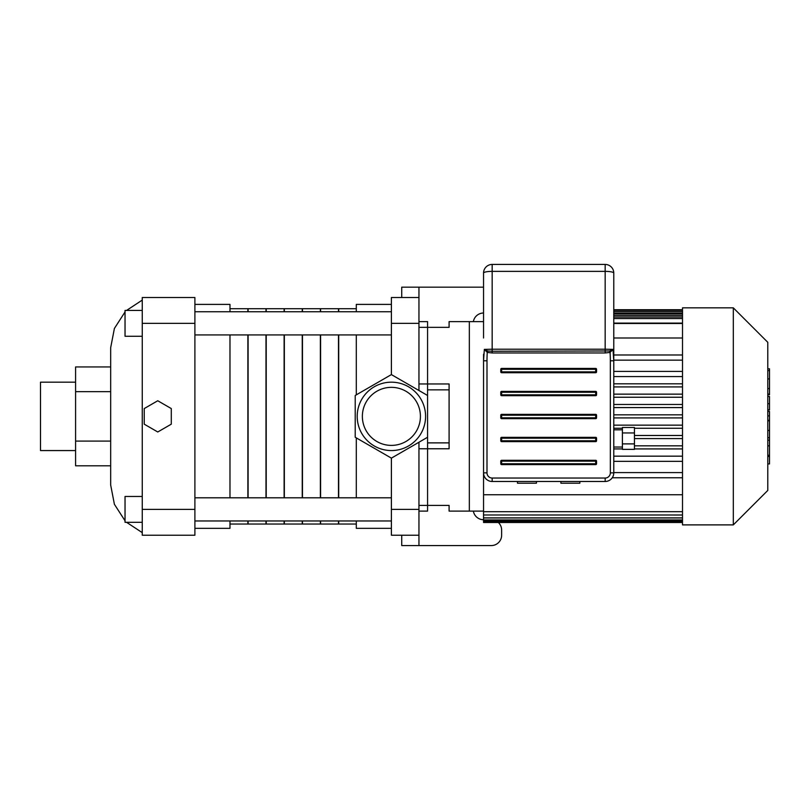 <?xml version="1.0" encoding="UTF-8"?>
<svg xmlns="http://www.w3.org/2000/svg" width="810" height="810" viewBox="0 0 810 810"><rect width="100%" height="100%" fill="white"/><g stroke="black" fill="none" stroke-linecap="round" stroke-linejoin="round"><path stroke-width="1.21" d="M449.094 442.878L427.569 442.878M427.569 389.853L449.094 389.853M418.952 505.399L449.094 505.399L449.094 511.11L483.55 511.11L469.334 511.11L469.334 321.631L483.55 321.631L449.094 321.631L449.094 327.341L427.569 327.341M682.506 494.748L483.55 494.748L483.55 472.868A8.616 8.616 0 0 0 492.166 481.484L491.103 481.413M610.335 360.784A26.558 5.164 90 0 0 610.072 352.411L609.535 350.973L492.166 351.246L492.166 352.957L605.161 352.957L610.072 352.411L612.988 349.393L613.778 360.784L610.335 360.784L610.335 472.868L613.778 472.868A8.616 8.616 0 0 1 605.161 481.484A8.616 8.616 0 0 0 613.778 472.868L613.778 273.051A8.616 8.616 0 0 0 605.161 264.435L492.166 264.435A8.616 8.616 0 0 0 483.55 273.051L483.55 337.993M418.952 448.77L449.094 448.77L449.094 383.96L418.952 383.96M418.952 327.341L449.094 327.341M767.779 411.48L769.5 411.48L769.5 463.917L767.779 463.917M769.5 456.435L767.779 456.435M769.5 455.24L767.779 455.24M769.5 445.844L767.779 445.844M769.5 440.174L767.779 440.174M769.5 437.694L767.779 437.694M769.5 430.434L767.779 430.434M769.5 369.471L769.5 394.733L767.779 394.733M769.5 370.575L767.779 370.575M767.779 396.454L769.5 396.454L769.5 409.992L767.779 409.992M769.5 403.704L767.779 403.704M769.5 420.279L767.779 420.279M613.778 359.873L613.778 429.806L622.394 429.806M486.496 479.348L485.666 478.528M613.555 474.792L613.322 475.642M612.907 476.634L612.259 477.758L682.506 477.758M560.895 481.484L560.895 483.205L579.838 483.205L579.838 481.484M517.489 481.484L517.489 483.205L536.433 483.205L536.433 481.484M613.778 337.993L682.506 337.993M613.778 472.584L682.506 472.584M613.778 456.162L682.506 456.162M634.453 445.824L682.506 445.824M682.506 435.486L634.453 435.486M613.778 425.159L682.506 425.159M682.506 414.821L613.778 414.821M733.323 524.89L767.779 490.445L767.779 342.296L733.323 307.851L733.323 524.89L682.506 524.89L682.506 511.687L483.55 511.697L483.55 494.748M733.323 307.851L682.506 307.851L682.506 511.697L483.55 511.697L483.55 522.49L682.506 522.49M682.506 323.484L613.778 323.484M613.778 360.146L682.506 360.146M613.778 376.579L682.506 376.579M613.778 386.917L682.506 386.917M682.506 397.244L613.778 397.244M613.778 417.919L682.506 417.919M682.506 428.257L634.453 428.257M622.394 428.257L613.778 428.257M634.453 438.595L682.506 438.595M682.506 448.922L634.453 448.922M622.394 448.922L613.778 448.922M613.778 461.325L682.506 461.325M682.506 407.582L613.778 407.582M613.778 404.484L682.506 404.484M682.506 521.164L483.55 521.164M682.506 354.983L613.778 354.983M682.506 371.405L613.778 371.405M613.778 394.146L682.506 394.146M483.55 519.959L682.506 519.959M682.506 383.808L613.778 383.808M682.506 517.863L483.55 517.863M682.506 514.988L483.55 514.988L682.506 515.018M418.952 390.511L418.952 297.513L391.392 297.513L391.392 374.595L427.569 395.483L427.569 321.631L418.952 321.631M418.952 511.11L427.569 511.11L427.569 437.258L391.392 458.136L391.392 535.228L418.952 535.228L418.952 442.23M401.73 535.228L401.73 545.565L418.952 545.565L418.952 535.228M418.952 297.513L418.952 287.175L483.55 287.175M401.73 297.513L401.73 287.175L418.952 287.175M498.342 522.49A10.338 10.338 0 0 1 501.633 530.064L501.633 535.228A10.338 10.338 0 0 1 491.305 545.565L418.952 545.565M391.392 520.972L194.896 520.972M391.392 334.935L194.896 334.935M391.392 509.389L418.952 509.389M391.392 323.352L418.952 323.352M391.392 304.398L356.299 304.398L356.299 311.759M356.299 334.935L356.299 394.855M356.299 437.886L356.299 497.806M356.299 520.972L356.299 528.333L391.392 528.333M338.712 311.759L338.712 308.711L356.299 308.711M356.299 524.029L338.712 524.029L338.712 520.972M338.712 497.806L338.712 334.935M427.569 395.483L427.569 437.258M391.392 458.136L355.215 437.258L355.215 395.483L391.392 374.595M391.392 445.399A29.028 29.028 0 0 1 366.252 401.861A29.028 29.028 0 0 1 416.532 401.861A29.028 29.028 0 0 1 391.392 445.399M391.392 450.562A34.192 34.192 0 0 1 357.2 416.37A34.192 34.192 0 0 1 391.392 382.178A34.192 34.192 0 0 1 425.584 416.37A34.192 34.192 0 0 1 391.392 450.562M483.55 519.726A10.338 10.338 0 0 1 473.364 511.11M473.364 321.631A10.338 10.338 0 0 1 483.55 313.014M142.256 509.389L142.256 535.228L194.896 535.228L194.896 509.389L142.256 509.389L142.256 323.352L194.896 323.352L194.896 297.513L142.256 297.513L142.256 323.352M125.034 311.961L114.402 328.445L110.676 347.703L110.676 485.038L114.402 504.296L125.034 520.779M171.285 424.177L157.758 431.983L144.241 424.177L144.241 408.564L157.758 400.758L171.285 408.564L171.285 424.177M194.896 509.389L194.896 323.352M142.256 496.469L125.034 496.469L125.034 522.308L142.256 522.308M142.256 310.433L125.034 310.433L125.034 336.272L142.256 336.272M229.979 524.029L247.88 524.029L247.88 520.972M247.88 497.806L247.88 334.935M247.88 311.759L247.88 308.711L229.979 308.711M194.896 528.333L229.979 528.333L229.979 520.972M229.979 497.806L229.979 334.935M229.979 311.759L229.979 304.398L194.896 304.398M110.676 465.801L75.593 465.801L75.593 366.94L110.676 366.94M75.593 391.655L110.676 391.655M75.593 441.085L110.676 441.085M75.593 382.178L40.5 382.178L40.5 450.562L75.593 450.562M248.103 520.972L248.103 524.029L265.994 524.029L265.994 520.972M265.994 497.806L265.994 334.935M265.994 311.759L265.994 308.711L248.103 308.711L248.103 311.759M248.103 497.806L248.103 334.935M266.227 520.972L266.227 524.029L284.118 524.029L284.118 520.972M284.118 497.806L284.118 334.935M284.118 311.759L284.118 308.711L266.227 308.711L266.227 311.759M266.227 497.806L266.227 334.935M284.34 520.972L284.34 524.029L302.241 524.029L302.241 520.972M302.241 497.806L302.241 334.935M302.241 311.759L302.241 308.711L284.34 308.711L284.34 311.759M284.34 497.806L284.34 334.935M302.464 520.972L302.464 524.029L320.365 524.029L320.365 520.972M320.365 497.806L320.365 334.935M320.365 311.759L320.365 308.711L302.464 308.711L302.464 311.759M302.464 497.806L302.464 334.935M320.588 520.972L320.588 524.029L338.479 524.029L338.479 520.972M338.479 497.806L338.479 334.935M338.479 311.759L338.479 308.711L320.588 308.711L320.588 311.759M320.588 497.806L320.588 334.935M609.535 350.973L612.988 349.393L605.161 349.201L492.166 349.201L492.166 351.246L487.792 350.973L484.339 349.393L483.55 360.784L483.55 354.233M483.55 360.784L483.55 472.868L486.992 472.868L486.992 360.784L483.55 360.784M613.778 354.233L613.778 447.029L622.394 447.029M487.792 350.973L487.255 352.411L492.166 352.957M483.55 273.051A8.616 1.681 0 0 1 492.166 271.37L492.166 349.201L484.339 349.393L487.255 352.411A26.558 5.164 90 0 0 486.992 360.784M492.166 264.435L492.166 271.37L605.161 271.37A8.616 1.681 0 0 1 613.778 273.051M492.166 478.042L492.166 481.484L605.161 481.484L605.161 478.042L492.166 478.042A5.164 5.164 0 0 1 486.992 472.868M500.772 394.834A0.861 0.861 0 0 0 501.633 395.695L595.694 395.695A0.861 0.861 0 0 0 596.555 394.834L596.555 392.253A0.861 0.861 0 0 0 595.694 391.392L501.633 391.392A0.861 0.861 0 0 0 500.772 392.253L500.772 394.834L501.633 394.834L501.633 391.392M500.772 371.871A0.861 0.861 0 0 0 501.633 372.732L595.694 372.732A0.861 0.861 0 0 0 596.555 371.871L596.555 369.289A0.861 0.861 0 0 0 595.694 368.428L501.633 368.428A0.861 0.861 0 0 0 500.772 369.289L500.772 371.871L501.633 371.871L501.633 368.428M500.772 440.772A0.861 0.861 0 0 0 501.633 441.632L595.694 441.632A0.861 0.861 0 0 0 596.555 440.772L596.555 438.19A0.861 0.861 0 0 0 595.694 437.329L501.633 437.329A0.861 0.861 0 0 0 500.772 438.19L500.772 440.772L501.633 440.772L501.633 437.329M500.772 417.808A0.861 0.861 0 0 0 501.633 418.669L595.694 418.669A0.861 0.861 0 0 0 596.555 417.808L596.555 415.216A0.861 0.861 0 0 0 595.694 414.356L501.633 414.356A0.861 0.861 0 0 0 500.772 415.216L500.772 417.808L501.633 417.808L501.633 414.356M501.633 460.293A0.861 0.861 0 0 0 500.772 461.153L500.772 463.745A0.861 0.861 0 0 0 501.633 464.606L595.694 464.606A0.861 0.861 0 0 0 596.555 463.745L596.555 461.153A0.861 0.861 0 0 0 595.694 460.293L501.633 460.293L501.633 461.153L596.555 461.153M622.394 443.89L634.453 443.89L634.453 449.358L622.394 449.358L622.394 427.477L634.453 427.477L634.453 432.945L622.394 432.945M634.453 443.89L634.453 432.945M769.5 420.825L767.779 420.825M769.5 388.587L767.779 388.587M769.5 394.065L767.779 394.065M769.5 378.918L767.779 378.918M769.5 409.809L767.779 409.809M769.5 415.874L767.779 415.874M613.778 313.116L682.506 313.116M682.506 315.414L613.778 315.414M682.506 318.563L613.778 318.563M605.161 352.957L605.161 264.435M610.335 472.868A5.164 5.164 0 0 1 605.161 478.042M501.633 395.695L501.633 394.834L595.694 394.834L595.694 395.695M596.555 394.834L595.694 394.834L595.694 392.253L596.555 392.253M500.772 392.253L595.694 392.253L595.694 391.392M501.633 372.732L501.633 371.871L595.694 371.871L595.694 372.732M596.555 371.871L595.694 371.871L595.694 369.289L596.555 369.289M500.772 369.289L595.694 369.289L595.694 368.428M501.633 441.632L501.633 440.772L595.694 440.772L595.694 441.632M596.555 440.772L595.694 440.772L595.694 438.19L596.555 438.19M500.772 438.19L595.694 438.19L595.694 437.329M501.633 418.669L501.633 417.808L595.694 417.808L595.694 418.669M596.555 417.808L595.694 417.808L595.694 415.216L596.555 415.216M500.772 415.216L595.694 415.216L595.694 414.356M500.772 461.153L501.633 461.153L501.633 463.745L500.772 463.745M501.633 464.606L501.633 463.745L595.694 463.745L595.694 464.606M595.694 460.293L595.694 463.745L596.555 463.745M769.5 368.813L767.779 368.813M613.778 309.734L682.506 309.734M613.778 310.19L682.506 310.19M483.55 521.468L682.506 521.468M613.778 323.109L682.506 323.109M613.778 311.567L682.506 311.567M483.55 520.141L682.506 520.141M613.778 313.865L682.506 313.865M483.55 517.965L682.506 517.965M613.778 317.014L682.506 317.014M391.392 497.806L194.896 497.806M391.392 311.759L194.896 311.759M142.256 532.646L126.562 522.308M142.256 300.095L126.562 310.433"/></g></svg>
